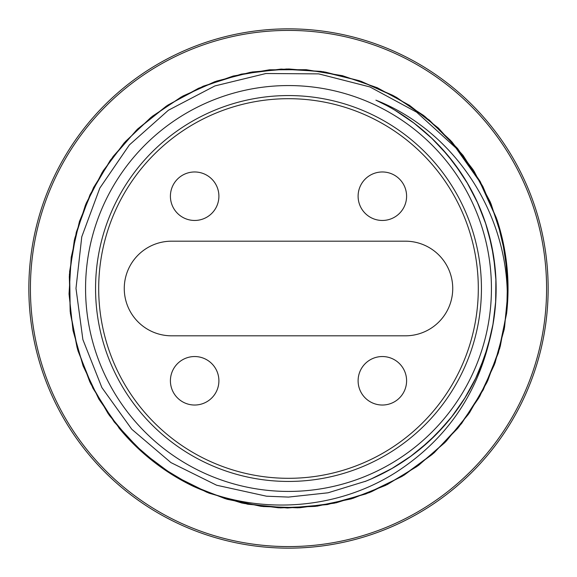 <?xml version="1.0" encoding="UTF-8"?>
<svg xmlns="http://www.w3.org/2000/svg" width="577" height="577" viewBox="0 0 577 577"><rect width="100%" height="100%" fill="white"/><g stroke="black" fill="none" stroke-linecap="round" stroke-linejoin="round"><path stroke-width="0.87" d="M288.5 497.085L266.495 496.198L216.606 485.221L170.9 462.574L131.801 429.281L101.877 387.578L82.879 339.579L75.984 288.385L81.768 236.815L99.828 188.073L129.363 144.942L168.361 110.257L214.925 85.923L265.961 73.51L318.764 73.885L369.965 86.954L416.666 112.198L455.967 147.993L479.761 181.705L496.84 219.296A219.527 219.527 0 0 1 506.584 313.65C514.345 223.941 459.696 133.229 375.908 100.167A207.626 207.626 0 0 1 366.099 481.081L328.053 492.794L288.5 497.085M288.5 491.431A202.931 202.931 0 0 0 464.247 187.035A202.931 202.931 0 0 0 112.753 187.035A202.931 202.931 0 0 0 288.5 491.431M489.274 341.339C475.556 397.308 444.441 440.979 395.937 472.354C336.211 510.378 257.897 515.492 193.331 486.332A219.527 219.527 0 0 1 118.761 427.716M506.57 313.65L498.405 352.828L483.23 389.85L461.586 423.518L434.214 452.714L401.967 476.414L365.969 493.905L327.404 504.565L287.526 508.012L247.684 504.211L209.22 493.212L173.367 475.405L141.336 451.423L114.232 421.982L92.883 388.126L78.032 350.967L70.221 311.717L69.608 271.695L76.301 232.25L90.055 194.658L110.358 160.175L136.634 129.991L167.936 105.05L203.227 86.197L241.374 74.108L281.086 69.089L321.028 71.389L359.904 80.924L396.413 97.311L429.31 120.088L457.547 148.462L480.179 181.459L496.4 218.041M505.315 254.089L508.027 290.75L504.55 327.354L495.052 362.875L479.754 396.298L459.054 426.684L433.615 453.233L404.095 475.138L371.314 491.792L336.232 502.783L299.809 507.746L263.062 506.534L227.021 499.256L192.718 486.036L161.106 467.262L133.035 443.511L109.363 415.397L90.712 383.705L77.563 349.373L70.38 313.325L69.312 276.563L74.346 240.147L85.432 205.102L102.216 172.379L124.178 142.901L150.792 117.542L181.265 96.958L214.716 81.725L250.259 72.334L286.884 68.988L323.538 71.764L359.204 80.679L392.901 95.393L423.677 115.501L450.63 140.507L473.061 169.638L490.327 202.094L501.889 236.996L507.5 273.332L506.981 310.087L500.288 346.236L487.688 380.784L469.512 412.735L446.216 441.181L418.527 465.379L387.203 484.601L353.081 498.297L317.162 506.152L280.444 507.89L243.948 503.44L208.686 493.01L175.682 476.833L145.851 455.34L119.98 429.209L98.869 399.118L83.088 365.905L73.027 330.542L69.038 294.003L71.216 257.299L79.446 221.46L93.568 187.525L113.171 156.417L137.651 128.988L166.392 106.067L198.56 88.259L233.231 76.027L269.459 69.803L306.228 69.702L342.5 75.702L377.243 87.711L409.511 105.346L438.397 128.087L463.042 155.364L482.812 186.371L497.158 220.219L505.596 255.993L507.984 292.69L504.233 329.258L494.374 364.678L478.78 397.979L457.857 428.206L432.151 454.488L402.436 476.14L369.54 492.542L334.343 503.173L297.869 507.825L261.136 506.332L225.174 498.679L190.973 485.178L159.519 466.158L131.7 442.119L108.245 413.803L89.853 381.974L77.066 347.505L70.163 311.392L69.399 274.638L74.815 238.272L86.168 203.299L103.225 170.742L125.49 141.48L152.299 116.316L182.938 96.013L216.555 81.112L252.171 71.988L288.803 68.973L325.442 72.118L361.043 81.292L394.596 96.316L425.177 116.727L451.95 141.928L474.099 171.261L491.056 203.89L502.365 238.871L507.623 275.251L506.757 312.013L499.797 348.111L486.865 382.522L468.387 414.315L444.889 442.588L416.969 466.497L385.45 485.452L351.242 498.889L315.244 506.382L278.503 507.796L242.044 503.072L206.905 492.289L174.023 475.816L144.365 454.106L118.775 427.708M288.5 548.15A259.65 259.65 0 0 0 513.364 158.675A259.65 259.65 0 0 0 63.636 158.675A259.65 259.65 0 0 0 288.5 548.15A259.65 259.65 0 0 1 63.636 158.675A259.65 259.65 0 0 1 513.364 158.675A259.65 259.65 0 0 1 288.5 548.15A259.65 259.65 0 0 1 63.636 158.675A259.65 259.65 0 0 1 513.364 158.675A259.65 259.65 0 0 1 288.5 548.15M489.289 341.346A207.626 207.626 0 0 0 375.916 100.174M365.486 481.333L372.865 478.21M419.501 449.584L436.904 433.731L452.361 416.01M480.028 368.653L487.89 346.46L493.155 323.509M495.181 268.731L491.633 245.456L485.437 222.736M461.362 173.489L447.247 154.65L431.062 137.557M386.583 105.504L376.132 100.261M364.989 481.535L371.927 478.65L392.908 467.969M436.234 434.387L451.813 416.731L465.264 397.416M487.608 347.354L493.01 324.44L495.744 301.05M491.806 246.379L485.747 223.624L477.121 201.719M447.831 155.379L431.755 138.184L413.803 122.944M371.061 479.004L392.1 468.452L411.798 455.549M451.221 417.459L464.788 398.217L476.061 377.546M492.83 325.356L495.708 301.987L495.881 278.446M486.022 224.518L477.525 202.563L466.569 181.726M432.418 138.848L414.56 123.5L395.057 110.308M391.285 468.899L411.055 456.118L429.23 441.153M464.276 399.003L475.672 378.397L484.63 356.629M495.621 302.925L495.946 279.383L493.559 255.957M477.893 203.421L467.06 182.52L453.904 162.995M409.958 456.897L428.552 441.802L444.99 424.953M475.477 378.772L484.334 357.516L490.876 334.891M495.975 280.537L493.724 256.88L488.784 233.779M468.034 184.207L454.481 163.731L440.821 147.409M358.108 196.216A24.241 24.241 0 0 0 394.473 217.212A24.241 24.241 0 0 0 394.473 175.22A24.241 24.241 0 0 0 358.108 196.216M358.108 380.784A24.241 24.241 0 0 0 394.473 401.78A24.241 24.241 0 0 0 394.473 359.788A24.241 24.241 0 0 0 358.108 380.784M170.41 380.784A24.241 24.241 0 0 0 206.775 401.78A24.241 24.241 0 0 0 206.775 359.788A24.241 24.241 0 0 0 170.41 380.784M170.41 196.216A24.241 24.241 0 0 0 206.775 217.212A24.241 24.241 0 0 0 206.775 175.22A24.241 24.241 0 0 0 170.41 196.216M405.422 335.814A47.314 47.314 0 0 0 452.736 288.5A47.314 47.314 0 0 0 405.422 241.186L171.578 241.186A47.314 47.314 0 0 0 124.264 288.5A47.314 47.314 0 0 0 171.578 335.814L405.422 335.814M288.5 481.442A192.942 192.942 0 0 0 455.592 192.033A192.942 192.942 0 0 0 121.408 192.033A192.942 192.942 0 0 0 288.5 481.442M288.5 546.585A258.085 258.085 0 0 1 64.992 159.454A258.085 258.085 0 0 1 512.008 159.454A258.085 258.085 0 0 1 288.5 546.585M288.5 478.311A189.811 189.811 0 0 1 124.12 193.598A189.811 189.811 0 0 1 452.88 193.598A189.811 189.811 0 0 1 288.5 478.311"/></g></svg>
